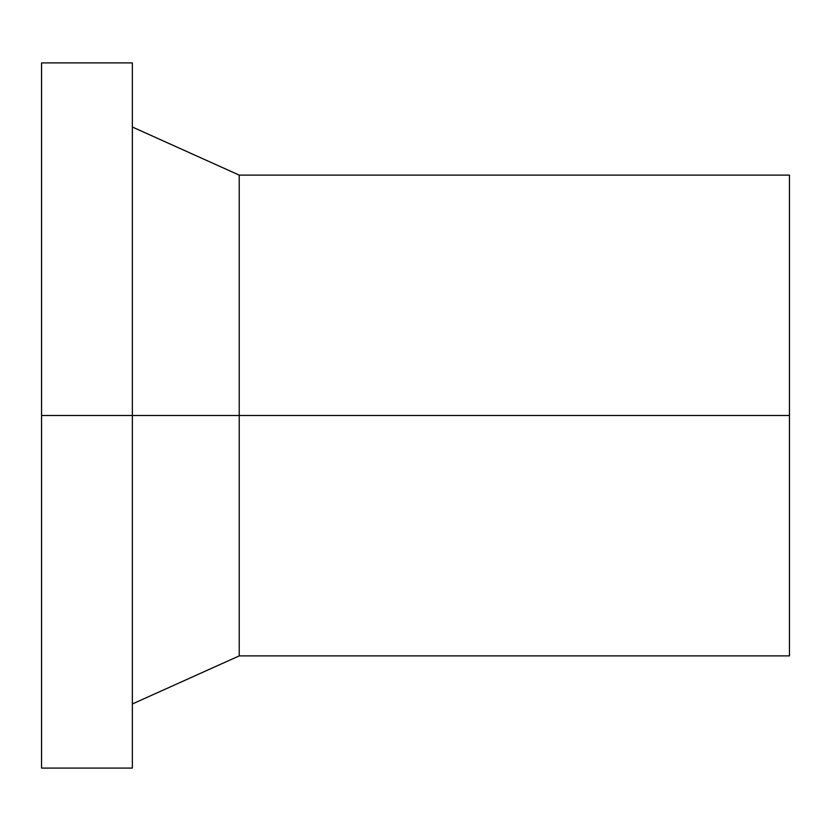 <?xml version="1.0" encoding="UTF-8"?>
<svg xmlns="http://www.w3.org/2000/svg" width="831" height="831" viewBox="0 0 831 831"><rect width="100%" height="100%" fill="white"/><g stroke="black" fill="none" stroke-linecap="round" stroke-linejoin="round"><path stroke-width="1.25" d="M239.214 415.5L239.214 655.898L239.214 415.5L41.55 415.5L41.55 768.083L41.55 62.917L41.55 415.5L132.368 415.5L132.368 62.917L132.368 768.083L132.368 415.5L239.214 415.5L239.214 175.102L239.214 415.5L789.45 415.5L239.214 415.5M789.45 655.898L789.45 175.102L789.45 655.898L239.214 655.898L132.368 703.971M41.55 768.083L132.368 768.083M41.55 62.917L132.368 62.917M132.368 127.029L239.214 175.102L789.45 175.102"/></g></svg>
